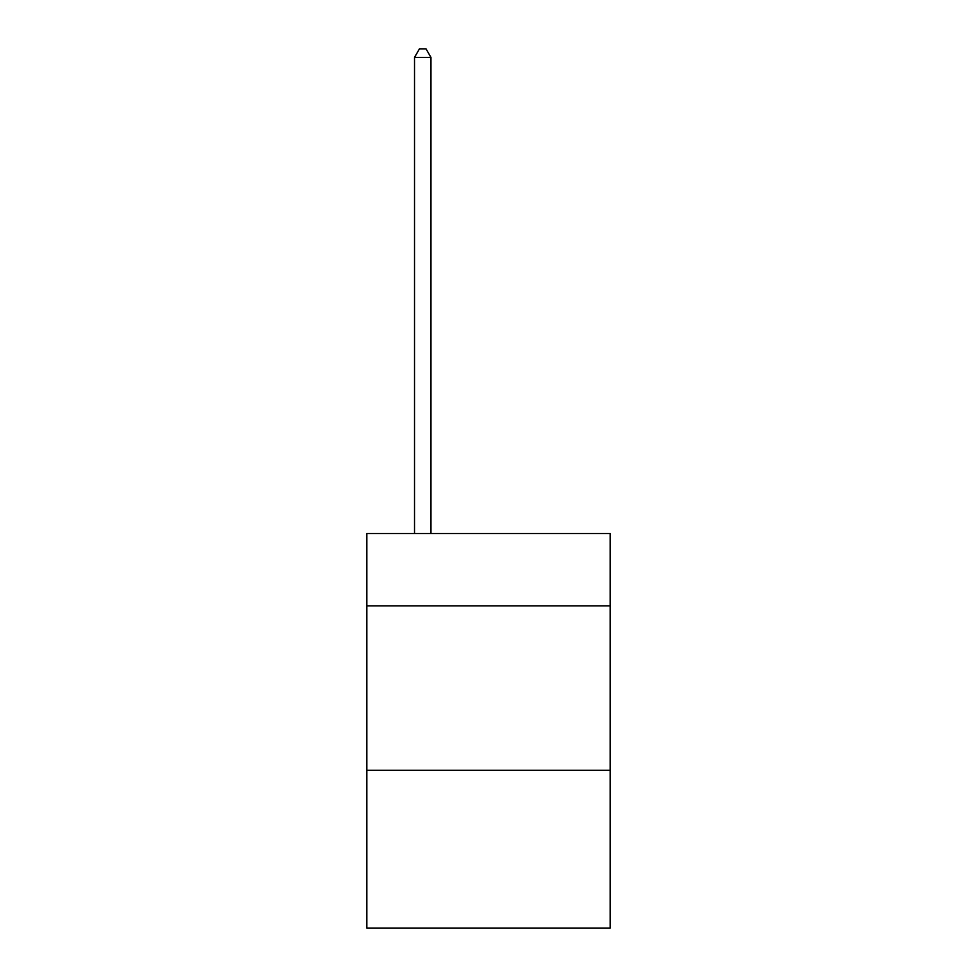 <?xml version="1.0" encoding="UTF-8"?>
<svg xmlns="http://www.w3.org/2000/svg" width="977" height="977" viewBox="0 0 977 977"><rect width="100%" height="100%" fill="white"/><g stroke="black" fill="none" stroke-linecap="round" stroke-linejoin="round"><path stroke-width="1.47" d="M610.173 605.899L610.173 533.552L366.827 533.552L366.827 605.899L610.173 605.899L610.173 928.15L366.827 928.15L366.827 605.899M610.173 770.316L366.827 770.316M430.955 533.552L430.955 57.399L414.517 57.399L414.517 533.552M414.517 57.399L419.451 48.85L426.021 48.85L430.955 57.399"/></g></svg>
